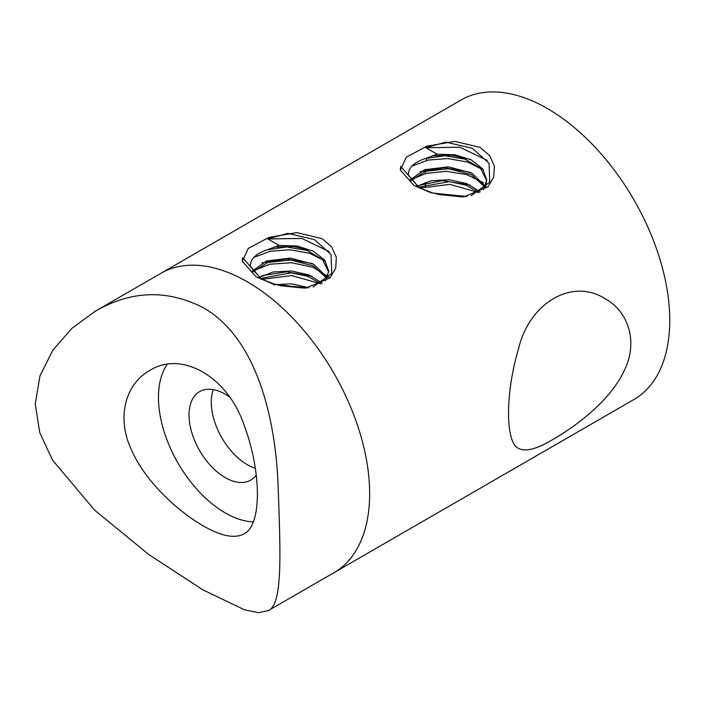 <?xml version="1.0" encoding="UTF-8"?>
<svg xmlns="http://www.w3.org/2000/svg" width="705" height="705" viewBox="0 0 705 705"><rect width="100%" height="100%" fill="white"/><g stroke="black" fill="none" stroke-linecap="round" stroke-linejoin="round"><path stroke-width="1.06" d="M304.736 288.169L280.185 285.71M321.022 283.815L307.962 276.404L291.324 272.853L260.251 278.51M326.961 278.431L313.187 265.829L290.548 259.96L267.495 262.542L252.628 272.156M328.706 272.042L322.476 259.502L307.019 250.398L286.653 246.97L267.045 249.861C257.51 253.095 252.082 257.448 250.751 262.903L250.143 265.961L261.211 279.083M313.029 286.944L331.738 273.461L331.05 254.514L314.368 239.577L287.825 233.337L267.865 238.977L279.171 245.419L267.045 249.861M279.171 245.419L297.025 246.001L313.337 251.192L324.67 260.092L328.733 271.072L325.516 280.898M251.967 271.275L266.56 260.982L290.293 258.065L313.69 264.208L327.393 277.488M258.744 277.532L273.249 271.989L291.271 270.967L308.896 274.88L322.291 283.102M273.602 284.758L291.473 283.815L308.905 287.719M462.753 196.933L438.202 194.483M479.03 192.588L465.97 185.168L449.341 181.617L418.276 187.274M484.978 187.195L471.196 174.593L448.574 168.724L425.52 171.315L410.645 180.921M485.481 187.962L486.75 179.846L483.533 189.671M486.723 180.78L480.484 168.257L465.018 159.163L444.661 155.734L425.062 158.634C415.527 161.868 410.099 166.213 408.768 171.668L408.16 174.734L419.228 187.856M471.046 195.717L489.755 182.225L489.067 163.287L472.385 148.35L445.842 142.102L425.882 147.75L437.197 154.192L425.062 158.625M437.197 154.192L455.042 154.765L471.345 159.956L482.687 168.856L486.75 179.846M409.984 180.039L424.586 169.746L448.327 166.829L471.715 172.981L485.41 186.261M416.761 186.305L431.275 180.762L449.288 179.74L466.922 183.653L480.308 191.875M433.496 193.188L466.93 196.492M95.325 311.169L160.934 273.284A172.91 99.828 60 0 1 247.385 281.85A172.91 99.828 -120 0 0 160.934 273.284L461.035 100.022A172.91 99.828 60 0 1 547.485 108.588A172.91 99.828 60 0 1 660.444 260.956A172.91 99.828 60 0 1 633.936 399.506L333.835 572.768A172.91 99.828 -120 0 0 360.343 434.218A172.91 99.828 -120 0 0 247.385 281.85A172.91 99.828 60 0 1 360.343 434.218A172.91 99.828 60 0 1 333.835 572.768L268.235 610.645L258.444 612.68L244.353 609.763L202.705 589.75L148.676 554.447L94.637 510.173L52.443 460.012L39.736 432.535L35.25 403.991L39.965 375.844L52.91 350.094L71.928 328.292L95.325 311.169C131.104 290.504 166.97 289.288 202.925 307.521C254.285 336.311 274.386 411.641 277.876 480.131C280.572 553.61 282.996 604.52 268.235 610.645M425.379 186.376A172.91 99.828 60 0 1 425.256 182.357M425.326 173.562A172.91 99.828 60 0 1 425.529 169.429M426.384 160.458A172.91 99.828 60 0 1 426.745 157.876M428.869 147.081A172.91 99.828 60 0 1 428.993 146.569M400.352 170.081L406.283 157.189L426.957 146.173L454.84 141.379L480.193 147.442L489.667 155.655L494.337 166.001L493.773 176.964L488.019 186.675L463.899 196.845L432.808 192.976L419.158 187.812L400.704 166.406L400.352 170.081L414.108 185.591L430.896 192.738L432.808 192.976M242.335 261.317L248.266 248.416L268.94 237.409L296.823 232.606L322.176 238.669L331.641 246.882L336.32 257.237L335.756 268.191L329.993 277.911L305.882 288.072L274.791 284.212L261.141 279.039L242.687 257.642L242.335 261.317L256.091 276.827L272.879 283.965L274.791 284.212M553.337 439.241C536.902 449.059 525.322 452.116 518.589 448.424C505.212 442.872 505.168 393.346 518.58 348.623C529.402 302.709 572.381 277.673 605.049 298.682C628.789 311.557 638.607 342.824 623.846 371.403C610.274 400.035 578.153 424.762 553.337 439.241M408.768 171.668L408.16 174.99M250.751 262.903L250.143 266.287M400.704 166.406L400.299 169.359M432.086 155.796L451.508 155.267L470.235 159.409M420.057 171.632L444.705 167.755L470.235 172.249M416.285 185.979L442.335 180.603L470.235 185.08M435.743 193.84L466.234 196.58M478.915 192.65L449.843 184.349L419.713 188.129M483.524 182.842L466.877 174.655L446.397 171.333L426.12 173.359L410.054 180.145M483.524 170.002L467.477 162.009L447.79 158.554L428.041 160.088L411.826 166.177M487.305 160.423L459.827 147.195L425.882 147.75M242.687 257.642L242.282 260.594M320.907 283.877L291.835 275.576L261.696 279.365M329.235 277.276L313.046 267.327L291.526 262.718L269.53 264.26L252.037 271.372M325.507 261.238L309.486 253.254L289.79 249.781L270.033 251.315L253.818 257.404M329.288 251.659L301.819 238.431L267.865 238.977M274.069 247.032L293.5 246.503L312.218 250.645M262.048 262.85L286.724 258.982L312.227 263.485M262.04 275.69L286.679 271.822L312.209 276.307M277.726 285.067L308.217 287.816M202.925 525.701C221.035 536.179 234.739 538.893 244.045 533.861C261.811 525.525 261.863 472.447 244.045 424.948C227.75 376.814 181.687 350.129 149.733 370.504C125.79 383.626 116.316 416.955 130.963 448.777C144.463 480.502 176.523 510.411 202.925 525.701M213.271 389.609A51.086 29.495 -120 0 0 220.445 435.249A51.086 29.495 -120 0 0 255.342 468.314M256.215 475.091A51.086 29.495 60 0 1 250.698 480.105A51.086 29.495 60 0 1 199.612 450.61A51.086 29.495 60 0 1 199.612 391.619A51.086 29.495 60 0 1 225.159 394.148A51.086 29.495 60 0 1 229.231 396.765M253.342 521.929A94.311 54.452 60 0 1 225.159 512.87A94.311 54.452 60 0 1 167.138 364.397M419.158 187.812L419.66 188.103M261.141 279.048L261.643 279.339"/></g></svg>
